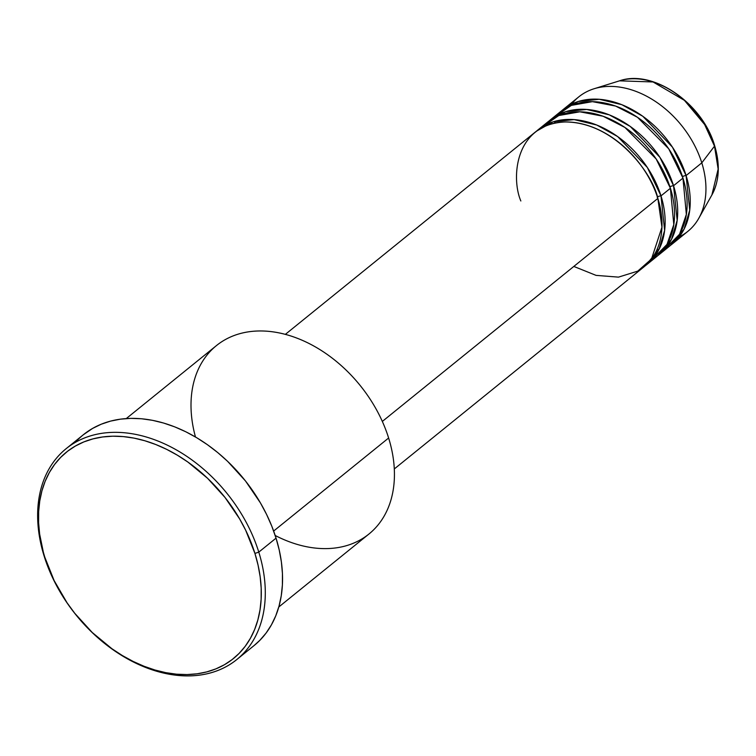 <?xml version="1.0" encoding="UTF-8"?>
<svg xmlns="http://www.w3.org/2000/svg" width="756" height="756" viewBox="0 0 756 756"><rect width="100%" height="100%" fill="white"/><g stroke="black" fill="none" stroke-linecap="round" stroke-linejoin="round"><path stroke-width="1.13" d="M571.706 104.092A86.581 61.86 51 0 1 594.065 88.754L619.514 80.835L653.052 81.96L684.407 100.34L704.658 124.579L714.496 146.163A2.882 0.983 -17.3 0 0 714.637 145.672A2.882 0.983 162.7 0 1 714.496 146.163A76.328 54.536 -129 0 0 619.514 80.835C652.995 68.938 702.674 103.336 714.637 145.672C720.288 164.487 719.372 180.911 711.887 194.963A76.328 54.536 -129 0 0 714.496 146.163L701.795 162.852L714.496 146.163L718.153 169.079L711.887 194.963L698.837 218.21A86.581 61.86 51 0 1 679.181 236.874M573.823 266.433L596.059 275.373L618.465 277.131L637.724 271.139L651.502 258.996L661.954 227.206L657.852 198.422A86.581 61.86 -129 0 0 534.879 132.404L285.362 334.36M657.134 197.193A2.882 0.983 162.7 0 1 660.99 195.88L664.628 230.467L658.939 249.546L645.359 265.687A86.581 61.86 51 0 0 646.956 264.458L656.378 256.832A86.581 61.86 -129 0 0 670.411 188.263A86.581 61.86 -129 0 0 547.438 122.245A86.581 61.86 -129 0 0 542.988 126.375L558.826 115.536L579.833 111.803L603.052 116.226L624.919 127.452L656.17 158.977L670.411 188.263L660.99 195.88L670.411 188.263L673.804 224.589L667.009 244.386L651.407 260.319M659.515 254.29A86.581 61.86 51 0 0 673.549 185.721L659.893 157.305L630.23 126.422L609.298 114.855L586.694 109.44L565.63 111.68L549.036 121.007A86.581 61.86 51 0 1 550.576 119.703A86.581 61.86 51 0 1 673.549 185.721A2.882 0.983 -17.3 0 0 669.958 186.845A2.882 0.983 162.7 0 1 673.549 185.721L677.178 220.308L671.498 239.378L657.918 255.528A86.581 61.86 51 0 0 659.515 254.29L668.928 246.673A86.581 61.86 -129 0 0 682.961 178.095A86.581 61.86 -129 0 0 559.988 112.077A86.581 61.86 -129 0 0 555.547 116.216L571.385 105.377L592.392 101.644L615.601 106.057L637.478 117.284L668.729 148.809L682.961 178.095L673.549 185.721L682.961 178.095L686.353 214.43L679.559 234.228L663.957 250.16M563.135 109.535A86.581 61.86 51 0 0 561.595 110.848L578.179 101.512L599.253 99.272L621.857 104.697L642.789 116.254L672.453 147.146L686.098 175.562A2.882 0.983 -17.3 0 0 682.507 176.677A2.882 0.983 162.7 0 1 686.098 175.562L689.737 210.14L684.057 229.219L670.468 245.36A86.581 61.86 51 0 0 672.065 244.131L687.762 231.43A86.581 61.86 -129 0 0 701.795 162.852A86.581 61.86 -129 0 0 578.822 96.834L563.135 109.535A86.581 61.86 51 0 1 686.098 175.562L701.795 162.852L686.098 175.562A86.581 61.86 51 0 1 672.065 244.131M656.822 249.971L659.232 248.97M195.473 436.987A121.206 86.6 51 0 1 260.848 330.958A121.206 86.6 51 0 1 388.622 438.007A121.206 86.6 -129 0 0 216.462 345.577L126.28 418.569M236.798 659.544L254.063 645.577A135.636 96.91 -129 0 0 276.044 538.149L258.788 552.116A135.636 96.91 51 0 1 236.798 659.544A135.636 96.91 51 0 1 44.141 556.114L44.859 557.342A132.754 94.85 51 0 1 112.776 436.203A132.754 94.85 51 0 1 254.933 553.43L258.788 552.116A135.636 96.91 -129 0 0 113.532 432.347A135.636 96.91 -129 0 0 44.141 556.114A135.636 96.91 51 0 1 66.131 448.686A135.636 96.91 51 0 1 258.788 552.116L276.044 538.149A135.636 96.91 -129 0 0 83.396 434.709A135.636 96.91 -129 0 0 75.326 442.392M657.399 197.004A2.882 0.983 -17.3 0 1 660.99 195.88L647.344 167.473L617.671 136.581L596.749 125.023L574.135 119.599L553.071 121.839L536.476 131.166A86.581 61.86 51 0 1 538.017 129.862A86.581 61.86 51 0 1 660.99 195.88A86.581 61.86 51 0 1 646.956 264.458M382.328 421.432L657.852 198.422L382.328 421.432M273.653 531.052L388.622 438.007L273.653 531.052M594.065 88.754A86.581 61.86 51 0 1 701.795 162.852A86.581 61.86 51 0 1 698.837 218.21M44.859 557.342L54.12 580.561L67.057 602.806L74.759 613.296L92.251 632.507L111.954 648.761L122.406 655.575L133.122 661.415L143.999 666.244L154.923 670.005L165.81 672.66L176.545 674.191L187.016 674.569L197.136 673.804L206.794 671.895L215.904 668.871L224.39 664.751L232.149 659.572L239.113 653.401L245.227 646.276L250.416 638.281L254.64 629.483L257.853 619.977L260.026 609.846L261.141 599.187L261.189 588.111L260.159 576.724L258.061 565.119L254.933 553.43L245.672 530.221L239.633 518.918L225.033 497.476L207.541 478.264L187.838 462.02L177.386 455.206L166.67 449.357L155.793 444.528L144.859 440.767L133.982 438.111L123.247 436.59L112.776 436.203L102.655 436.968L92.997 438.877L83.878 441.901L75.402 446.031L67.643 451.2L60.678 457.38L54.564 464.496L49.376 472.5L45.152 481.288L41.939 490.795L39.766 500.935L38.65 511.585L38.603 522.661L39.633 534.057L44.141 556.114A135.636 96.91 -129 0 0 189.397 675.892A135.636 96.91 -129 0 0 258.788 552.116L254.933 553.43A132.754 94.85 51 0 1 187.016 674.569A132.754 94.85 51 0 1 44.859 557.342M83.34 434.757L92.619 428.406L101.285 424.192L110.593 421.101L120.469 419.155L130.797 418.37L141.504 418.758L152.466 420.317L163.589 423.039L174.759 426.875L185.872 431.808L196.815 437.781L207.494 444.745L217.794 452.627L227.622 461.349L245.502 480.977L260.414 502.882L266.584 514.43L271.81 526.223L276.044 538.149L279.248 550.094L281.383 561.944L282.442 573.577L282.394 584.898L281.251 595.785L279.03 606.132L275.751 615.847L271.432 624.834L266.131 633.008L259.884 640.285L254.016 645.615M278.794 606.992L368.975 534.001A121.206 86.6 -129 0 0 388.622 438.007A121.206 86.6 51 0 1 275.193 535.484M394.292 468.956L643.819 266.991A86.581 61.86 -129 0 0 657.852 198.422C653.524 175.638 616.168 122.085 565.138 121.971C514.77 123.975 511.009 178.293 520.846 200.973M538.017 129.862L547.438 122.245M66.131 448.686L83.396 434.709M550.576 119.703L559.988 112.077M555.792 121.064L554.337 123.209"/></g></svg>
